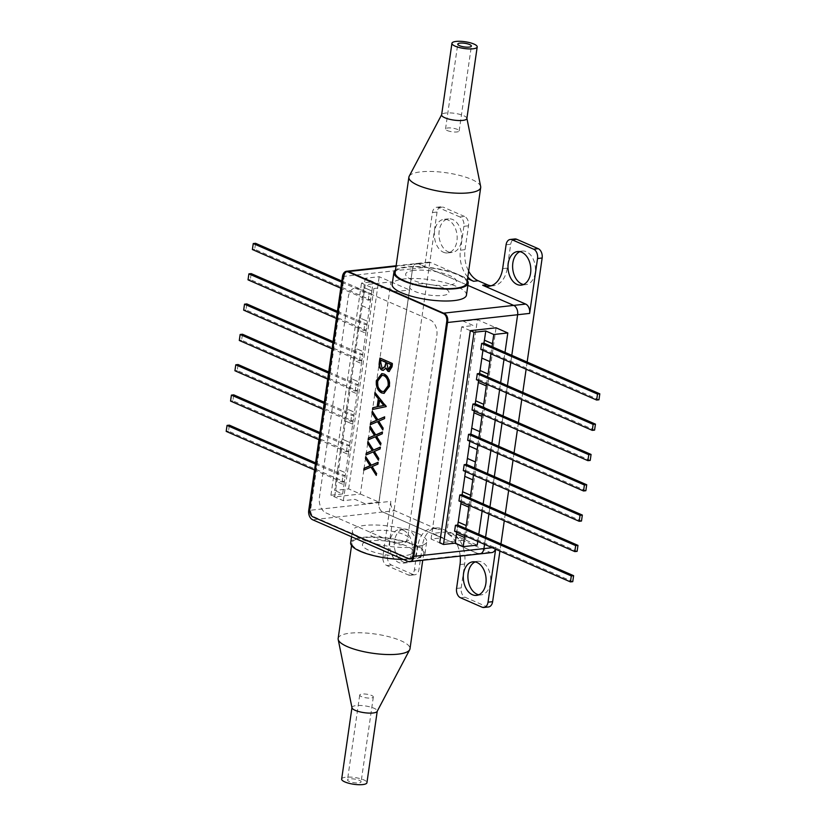 <?xml version="1.0" encoding="UTF-8"?>
<svg xmlns="http://www.w3.org/2000/svg" width="826" height="826" viewBox="0 0 826 826"><rect width="100%" height="100%" fill="white"/><g stroke="black" fill="none" stroke-linecap="round" stroke-linejoin="round"><path stroke-width="0.62" stroke-dasharray="4.13 3.1" d="M523.539 284.526A16.892 11.327 -96.3 0 0 525.883 284.629A16.892 11.327 -96.3 0 0 535.434 269.689A16.892 11.327 -96.3 0 0 526.348 251.724A16.892 11.327 -96.3 0 0 522.166 251.052A16.892 11.327 -96.3 0 0 519.895 251.662M478.822 594.782A16.892 11.327 -96.3 0 0 481.176 594.885A16.892 11.327 -96.3 0 0 490.716 579.945A16.892 11.327 -96.3 0 0 481.63 561.979A16.892 11.327 -96.3 0 0 477.459 561.308A16.892 11.327 -96.3 0 0 475.187 561.917M403.377 530.292A16.892 11.327 83.7 0 1 412.463 548.247A16.892 11.327 83.7 0 1 402.912 563.187A16.892 11.327 83.7 0 1 398.731 562.506A16.892 11.327 83.7 0 1 389.645 544.551A16.892 11.327 83.7 0 1 399.195 529.611A16.892 11.327 83.7 0 1 403.377 530.292M403.346 562A16.892 11.327 -96.3 0 0 407.517 562.682A16.892 11.327 -96.3 0 0 417.068 547.741A16.892 11.327 -96.3 0 0 407.982 529.786A16.892 11.327 -96.3 0 0 403.8 529.105A16.892 11.327 -96.3 0 0 394.26 544.045A16.892 11.327 -96.3 0 0 403.346 562M443.438 252.25A16.892 11.327 -96.3 0 0 447.62 252.932A16.892 11.327 -96.3 0 0 457.17 237.991A16.892 11.327 -96.3 0 0 448.084 220.036A16.892 11.327 -96.3 0 0 443.903 219.355A16.892 11.327 -96.3 0 0 434.352 234.295A16.892 11.327 -96.3 0 0 443.438 252.25M448.053 251.744A16.892 11.327 -96.3 0 0 452.235 252.426A16.892 11.327 -96.3 0 0 461.775 237.485A16.892 11.327 -96.3 0 0 452.689 219.52A16.892 11.327 -96.3 0 0 448.518 218.849A16.892 11.327 -96.3 0 0 438.967 233.779A16.892 11.327 -96.3 0 0 448.053 251.744M468.507 225.808L463.892 226.314A7.506 5.039 -96.3 0 0 459.958 216.98L464.573 216.474A7.506 5.039 83.7 0 1 468.507 225.808L465.059 249.669A25.017 16.778 -96.3 0 0 468.652 271.135M459.958 216.98L438.441 207.574A7.506 5.039 -96.3 0 0 436.582 207.274A7.506 5.039 -96.3 0 0 432.442 212.561L424.533 267.459A7.506 5.039 83.7 0 1 428.673 262.162A7.506 5.039 83.7 0 1 430.532 262.472L467.568 278.661M432.442 212.561L437.057 212.055A7.506 5.039 83.7 0 1 441.198 206.758A7.506 5.039 83.7 0 1 443.056 207.068L438.441 207.574M488.486 606.965A7.506 5.039 83.7 0 1 486.628 606.666L465.121 597.26A7.506 5.039 83.7 0 1 461.187 587.926L464.625 564.055A25.017 16.778 -96.3 0 0 451.512 532.956L442.406 528.981A25.017 16.778 -96.3 0 0 436.211 527.969A25.017 16.778 -96.3 0 0 422.416 545.604L418.978 569.475A7.506 5.039 83.7 0 1 414.838 574.762A7.506 5.039 83.7 0 1 412.979 574.462L408.374 574.968L386.857 565.562A7.506 5.039 83.7 0 1 382.923 556.228L390.832 501.341L378.835 502.673A7.506 5.039 -96.3 0 0 382.768 511.996A7.506 5.039 83.7 0 1 378.835 502.673L308.728 510.437M412.979 574.462L391.462 565.056A7.506 5.039 83.7 0 1 387.528 555.722L382.923 556.228M422.416 545.604L417.801 546.12A25.017 16.778 83.7 0 1 431.606 528.485A25.017 16.778 83.7 0 1 437.79 529.487L394.766 510.675A7.506 5.039 83.7 0 1 390.832 501.341M491.14 285.775A25.017 16.778 -96.3 0 0 493.473 285.755A25.017 16.778 -96.3 0 0 507.267 268.12L510.705 244.259A7.506 5.039 83.7 0 1 514.846 238.962M495.652 549.207L495.93 547.297A7.506 5.039 83.7 0 1 495.466 549.125M491.79 552.584A7.506 5.039 83.7 0 1 489.932 552.284L446.897 533.472A25.017 16.778 83.7 0 1 460.196 556.084M511.79 355.335L510.757 362.49L511.79 355.335M507.422 385.649L506.39 392.804L507.422 385.649M503.055 415.953L502.022 423.108L503.055 415.953M498.687 446.267L497.655 453.422L498.687 446.267M494.32 476.581L493.287 483.737L494.32 476.581M489.952 506.885L488.92 514.04L489.952 506.885M485.585 537.199L484.552 544.355L485.585 537.199M527.153 362.056L526.131 369.212M522.786 392.371L521.764 399.526M518.418 422.675L517.396 429.83M514.051 452.989L513.029 460.144M509.683 483.293L508.651 490.448M505.316 513.607L504.283 520.762M500.948 543.921L499.916 551.076M479.792 553.916A7.506 5.039 83.7 0 1 477.934 553.606L382.768 511.996L394.766 510.675M417.801 546.12L414.363 569.981L418.978 569.475M408.374 574.968A7.506 5.039 -96.3 0 0 410.223 575.268A7.506 5.039 -96.3 0 0 414.363 569.981M342.439 276.545L412.546 268.78L378.835 502.673L412.546 268.78A7.506 5.039 83.7 0 1 416.686 263.494A7.506 5.039 -96.3 0 0 412.546 268.78L424.533 267.459M437.057 212.055L387.528 555.722M430.532 262.472L418.534 263.793A7.506 5.039 -96.3 0 0 416.686 263.494A7.506 5.039 83.7 0 1 418.534 263.793L467.867 285.362L418.534 263.793L396.036 266.282M467.805 277.04A25.017 16.778 83.7 0 1 460.454 250.175L465.059 249.669M463.892 226.314L460.454 250.175M464.573 216.474L443.056 207.068M416.18 283.989A19.865 5.307 8.2 0 0 414.673 291.361A19.865 5.307 8.2 0 0 442.447 295.481A19.865 5.307 8.2 0 0 443.954 288.119A19.865 5.307 8.2 0 0 416.18 283.989M363.832 470.139L360.384 494.031L334.654 496.88L365.226 284.712L390.956 281.862L375.014 392.526M374.767 394.219L372.32 411.234M372.061 413.031L370.637 422.86M370.378 424.698L370.131 426.381M369.862 428.229L368.458 438.007M368.19 439.845L367.952 441.528M367.694 443.314L364.09 468.29M402.685 542.011A19.865 5.307 -171.8 0 1 374.901 537.881A19.865 5.307 -171.8 0 1 376.408 530.519A19.865 5.307 -171.8 0 1 404.193 534.639A19.865 5.307 -171.8 0 1 402.685 542.011M489.932 552.284L477.934 553.606L382.768 511.996L312.662 519.76M446.866 531.841L432.845 533.389L442.767 537.736L431.058 539.027L439.742 542.827L465.482 539.977L496.054 327.808L477.438 319.672L446.866 531.841L477.232 545.119M325.971 512.894L397.967 544.375A12.514 8.394 83.7 0 0 407.961 536.064L436.851 335.583A12.514 8.394 83.7 0 0 430.294 320.034L358.298 288.553A12.514 8.394 83.7 0 0 348.304 296.875L319.414 497.345A12.514 8.394 83.7 0 0 325.971 512.894M447.527 322.501A7.506 5.039 -96.3 0 0 443.593 313.168M454.589 531.252L456.892 530.994L457.749 525.026L456.716 532.181M464.749 535.692L465.781 528.537M458.957 500.938L461.259 500.68L462.116 494.722L461.084 501.878M469.116 505.378L470.149 498.223M464.77 476.344L472.844 479.844M463.324 470.634L465.627 470.376L466.483 464.408L465.451 471.563M473.484 475.074L474.516 467.919M469.137 446.03L477.211 449.54M467.692 440.32L469.994 440.062L470.851 434.094L469.818 441.249M477.851 444.76L478.884 437.604M473.928 412.742L482.002 416.242M472.059 410.006L474.361 409.758L475.218 403.79L474.196 410.945M482.219 414.456L483.251 407.301M478.295 382.428L486.369 385.938M476.426 379.702L478.729 379.444L479.586 373.476L478.564 380.631M486.586 384.142L487.619 376.986M481.847 358.102L489.88 361.592M456.51 533.999L464.532 537.478M477.769 541.391L478.801 534.236M482.136 511.077L483.169 503.922M486.504 480.763L487.536 473.608M490.871 450.459L491.904 443.304M495.239 420.145L496.271 412.99M499.606 389.841L500.639 382.686M503.974 359.527L505.006 352.372M470.314 330.658L461.631 326.859L473.35 325.568L463.417 321.221L477.438 319.672M431.058 539.027L461.631 326.859M490.954 353.838L491.986 346.683M480.794 349.388L483.096 349.14L483.953 343.172L482.931 350.327M460.877 503.684L468.9 507.174M456.892 530.994L572.748 581.649M461.259 500.68L577.116 551.345M465.627 470.376L581.483 521.03M469.994 440.062L585.851 490.716M474.361 409.758L590.218 460.412M478.729 379.444L594.586 430.098M483.096 349.14L598.953 399.794M361.282 305.362L369.315 308.872L367.518 321.283L359.496 317.773L361.241 305.362L369.263 308.872L371.845 290.979L363.822 287.469L361.241 305.362M365.753 333.219L367.477 321.283L359.455 317.773L357.73 329.708L365.804 333.219L357.772 329.708L355.128 348.076L363.151 351.587L365.804 333.219M361.385 363.533L363.11 351.597L355.077 348.087L353.363 360.022L361.437 363.523L353.404 360.012L350.761 378.391L358.783 381.901L361.437 363.523M357.018 393.837L358.742 381.901L350.709 378.401L348.995 390.326L357.069 393.837L349.037 390.326L346.393 408.705L354.416 412.215L357.069 393.837M352.65 424.151L354.375 412.215L346.342 408.705L344.628 420.64L352.702 424.141L350.048 442.519L342.026 439.009L344.669 420.63L352.702 424.141M348.283 454.455L350.007 442.529L341.974 439.019L340.26 450.944L348.335 454.455L340.302 450.944L337.658 469.323L345.681 472.833L348.335 454.455M343.915 484.769L345.64 472.833L337.607 469.323L335.893 481.259L343.967 484.759L335.934 481.248L334.613 490.438L348.634 488.889L379.01 502.167L409.582 289.998L395.561 291.557L385.628 287.211L373.91 288.511L361.499 283.081L373.218 281.78L365.185 278.269L379.206 276.72L409.582 289.998M379.01 502.167L364.989 503.715L355.056 499.379L343.337 500.68L330.927 495.249L342.645 493.948L334.613 490.438M342.645 493.948L343.967 484.759M348.634 488.889L379.206 276.72M330.927 495.249L361.499 283.081M343.337 500.68L373.91 288.511M371.845 290.979L363.863 287.458L365.185 278.269M371.886 290.969L373.218 281.78M315.584 462.87L345.206 475.817L344.349 481.785L228.492 431.131L229.36 425.163M315.418 464.057L342.904 476.075L345.206 475.817M344.349 481.785L342.047 482.043L314.551 470.025M342.047 482.043L342.904 476.075M228.492 431.131L226.19 431.378M319.951 432.556L349.574 445.513L348.717 451.471L232.86 400.816L233.727 394.849M319.786 433.743L347.271 445.761L349.574 445.513M348.717 451.471L346.414 451.729L318.919 439.711M346.414 451.729L347.271 445.761M232.86 400.816L230.557 401.075M324.319 402.241L353.941 415.199L353.084 421.167L237.227 370.513L238.094 364.545M324.153 403.439L351.639 415.457L353.941 415.199M353.084 421.167L350.782 421.425L323.286 409.407M350.782 421.425L351.639 415.457M237.227 370.513L234.925 370.76M328.686 371.937L358.308 384.885L357.451 390.853L241.595 340.198L242.462 334.231M328.521 373.125L356.006 385.143L358.308 384.885M357.451 390.853L355.149 391.111L327.654 379.093M355.149 391.111L356.006 385.143M241.595 340.198L239.292 340.457M333.054 341.623L362.676 354.581L361.819 360.549L245.962 309.895L246.829 303.927M332.888 342.821L360.373 354.839L362.676 354.581M361.819 360.549L359.516 360.797L332.021 348.779M359.516 360.797L360.373 354.839M245.962 309.895L243.66 310.142M337.421 311.319L367.043 324.267L366.186 330.235L250.33 279.58L251.197 273.613M337.256 312.507L364.741 324.525L367.043 324.267M366.186 330.235L363.884 330.493L336.389 318.475M363.884 330.493L364.741 324.525M250.33 279.58L248.027 279.838M341.788 281.005L371.411 293.963L370.554 299.931L254.697 249.266L255.564 243.309M341.623 282.193L369.108 294.211L371.411 293.963M370.554 299.931L368.251 300.179L340.756 288.16M368.251 300.179L369.108 294.211M254.697 249.266L252.395 249.524M378.091 462.426L377.843 464.129M378.308 464.078L372.092 466.587M372.557 466.535L376.491 473.494M376.955 473.443L376.233 475.353M376.687 475.301L376.315 474.723M371.421 467.031L363.781 470.149M366.104 457.191L371.679 465.172M382.459 432.132L382.211 433.836M382.675 433.784L376.46 436.304M376.924 436.252L380.858 443.211M381.323 443.159L380.59 445.059M381.054 445.007L380.683 444.429M375.778 436.737L368.148 439.866M370.471 426.908L370.1 426.319M370.564 426.268L375.975 434.765M375.365 392.949L386.63 406.34L372.526 409.459M379.919 400.063L379 406.464M387.332 362.738L386.713 363.874M387.167 363.822L388.158 369.697M381.436 360.167L380.652 362.5M381.106 362.449L382.17 368.541M382.634 368.489L383.171 368.633M380.363 358.236L392.815 363.43L392.309 366.92L389.345 371.473M386.072 368.045L383.45 370.327M410.677 558.686A6.257 4.192 83.7 0 1 409.138 558.428L313.994 516.839A6.257 4.192 83.7 0 1 310.721 509.053L309.781 509.157M343.348 276.194L344.287 276.09L310.721 509.053M344.287 276.09A6.257 4.192 83.7 0 1 347.736 271.682M381.973 373.61L384.173 374.054M384.627 374.002C388.55 376.222 390.295 380.28 389.872 386.176L389.407 386.227M389.872 386.176L384.255 393.3M384.637 416.996L384.854 418.637L378.638 421.157M379.103 421.105L383.047 428.064M383.501 428.013L382.779 429.912M383.233 429.861L382.872 429.283M377.967 421.59L370.327 424.719M372.65 411.761L378.236 419.742M380.755 447.072L380.032 448.983M380.487 448.931L374.271 451.45M374.736 451.399L378.68 458.347M379.144 458.306L378.411 460.206M378.876 460.154L378.504 459.576M373.6 451.884L365.97 455.012M368.282 442.055L373.868 450.025M382.252 375.303L377.627 381.158M378.081 381.106C377.637 385.969 379.01 389.345 382.211 391.235L381.757 391.287M382.211 391.235L383.935 391.596M467.31 280.437A37.531 10.026 8.2 0 0 406.206 266.953A37.531 10.026 8.2 0 0 395.489 270.092M466.463 295.089A37.531 10.026 8.2 0 0 445.121 282.678A37.531 10.026 8.2 0 0 404.492 278.878A37.531 10.026 8.2 0 0 392.164 284.381M414.074 270.391A25.647 6.856 8.2 0 0 412.122 279.9A25.647 6.856 8.2 0 0 448.002 285.218A25.647 6.856 8.2 0 0 449.943 275.708A25.647 6.856 8.2 0 0 414.074 270.391M350.678 542.847A37.531 10.026 -171.8 0 1 354.292 539.347A37.531 10.026 -171.8 0 1 396.748 539.554A37.531 10.026 -171.8 0 1 424.977 553.554A37.531 10.026 -171.8 0 1 421.363 557.044A37.531 10.026 -171.8 0 1 403.48 559.47M423.077 545.119A37.531 10.026 -171.8 0 1 380.621 544.902A37.531 10.026 -171.8 0 1 352.392 530.912A37.531 10.026 -171.8 0 1 356.016 527.411A37.531 10.026 -171.8 0 1 398.473 527.628A37.531 10.026 -171.8 0 1 426.691 541.619A37.531 10.026 -171.8 0 1 423.077 545.119M410.739 554.246A25.647 6.856 -171.8 0 1 376.852 552.976A25.647 6.856 -171.8 0 1 364.916 542.145A25.647 6.856 -171.8 0 1 398.793 543.415A25.647 6.856 -171.8 0 1 410.739 554.246M466.876 118.531A12.762 3.407 8.2 0 0 466.866 118.201A12.762 3.407 8.2 0 0 463.654 115.671A12.762 3.407 8.2 0 0 450.521 112.925A12.762 3.407 8.2 0 0 441.724 114.577A12.762 3.407 8.2 0 0 441.621 114.886M480.67 186.583A36.282 9.695 8.2 0 0 471.543 179.376A36.282 9.695 8.2 0 0 434.208 171.571A36.282 9.695 8.2 0 0 409.169 176.279M466.948 282.977A36.282 9.695 8.2 0 0 457.79 274.841A36.282 9.695 8.2 0 0 418.834 266.963A36.282 9.695 8.2 0 0 395.127 272.632M447.258 130.539A6.876 1.838 8.2 0 0 454.651 132.026A6.876 1.838 8.2 0 0 459.142 130.952A6.876 1.838 8.2 0 0 457.408 129.414A6.876 1.838 8.2 0 0 450.025 127.916A6.876 1.838 8.2 0 0 445.524 128.99A6.876 1.838 8.2 0 0 447.258 130.539M351.99 707.799A12.762 3.407 -171.8 0 1 351.979 707.469A12.762 3.407 -171.8 0 1 360.322 705.476A12.762 3.407 -171.8 0 1 374.023 708.254A12.762 3.407 -171.8 0 1 377.245 711.114A12.762 3.407 -171.8 0 1 377.141 711.423M338.154 638.488A36.282 9.695 -171.8 0 1 361.871 632.819A36.282 9.695 -171.8 0 1 400.816 640.697A36.282 9.695 -171.8 0 1 409.985 648.833M361.076 551.159A36.282 9.695 -171.8 0 1 351.917 543.023A36.282 9.695 -171.8 0 1 375.623 537.354A36.282 9.695 -171.8 0 1 414.58 545.232A36.282 9.695 -171.8 0 1 423.738 553.368A36.282 9.695 -171.8 0 1 400.021 559.037A36.282 9.695 -171.8 0 1 361.076 551.159M341.665 779.073A12.762 3.407 -171.8 0 1 350.007 777.08A12.762 3.407 -171.8 0 1 363.708 779.847A12.762 3.407 -171.8 0 1 366.93 782.707M359.372 780.322A6.876 1.838 -171.8 0 1 361.107 781.871A6.876 1.838 -171.8 0 1 356.605 782.945A6.876 1.838 -171.8 0 1 349.222 781.448A6.876 1.838 -171.8 0 1 347.488 779.909A6.876 1.838 -171.8 0 1 351.979 778.835A6.876 1.838 -171.8 0 1 359.372 780.322M371.597 695.461A6.876 1.838 -171.8 0 1 373.331 697.01A6.876 1.838 -171.8 0 1 368.84 698.084A6.876 1.838 -171.8 0 1 361.447 696.586A6.876 1.838 -171.8 0 1 359.713 695.048A6.876 1.838 -171.8 0 1 364.214 693.974A6.876 1.838 -171.8 0 1 371.597 695.461M386.857 565.562L391.462 565.056M507.267 268.12L502.652 268.636M506.09 244.764L510.705 244.259M492.224 547.7L495.93 547.297M486.628 606.666L482.023 607.172M460.505 597.766L465.121 597.26M461.187 587.926L456.571 588.432M460.01 564.571L464.625 564.055M451.512 532.956L446.897 533.472M437.79 529.487L442.406 528.981M477.934 553.606L407.827 561.37M409.138 558.428L408.199 558.541M313.054 516.942L313.994 516.839M525.883 284.629L521.268 285.135M481.176 594.885L476.561 595.391M407.517 562.682L402.912 563.187M452.235 252.426L447.62 252.932M448.518 218.849L443.903 219.355M436.582 207.274L441.198 206.758M403.8 529.105L399.195 529.611M477.459 561.308L472.844 561.814M488.858 286.271L493.473 285.755M522.166 251.052L517.551 251.558M431.606 528.485L436.211 527.969M414.838 574.762L410.223 575.268M428.673 262.162L396.108 265.776M351.556 536.766L352.392 530.912M424.977 553.554L426.691 541.619M459.142 130.952L471.378 46.091M445.524 128.99L457.759 44.129M351.917 543.023L351.546 545.563M373.331 697.01L361.107 781.871M359.713 695.048L347.488 779.909M423.738 553.368L422.747 560.224"/><path stroke-width="1.24" d="M517.086 284.454A16.892 11.327 -96.3 0 0 521.268 285.135A16.892 11.327 -96.3 0 0 530.819 270.195A16.892 11.327 -96.3 0 0 521.733 252.24A16.892 11.327 -96.3 0 0 517.551 251.558A16.892 11.327 -96.3 0 0 508 266.499A16.892 11.327 -96.3 0 0 517.086 284.454M519.895 251.662A16.892 11.327 -96.3 0 0 512.647 267.717A16.892 11.327 -96.3 0 0 521.702 283.948A16.892 11.327 -96.3 0 0 523.539 284.526M477.025 562.496A16.892 11.327 83.7 0 1 486.111 580.451A16.892 11.327 83.7 0 1 476.561 595.391A16.892 11.327 83.7 0 1 472.379 594.71A16.892 11.327 83.7 0 1 463.293 576.755A16.892 11.327 83.7 0 1 472.844 561.814A16.892 11.327 83.7 0 1 477.025 562.496M475.187 561.917A16.892 11.327 -96.3 0 0 467.939 577.973A16.892 11.327 -96.3 0 0 476.994 594.204A16.892 11.327 -96.3 0 0 478.822 594.782M525.697 304.082A7.506 5.039 83.7 0 1 529.631 313.405L537.54 258.517A7.506 5.039 -96.3 0 0 533.606 249.184L512.089 239.777A7.506 5.039 -96.3 0 0 510.231 239.478A7.506 5.039 -96.3 0 0 506.09 244.764L502.652 268.636A25.017 16.778 83.7 0 1 488.858 286.271A25.017 16.778 83.7 0 1 482.663 285.259L525.697 304.082L513.7 305.403L467.867 285.362L513.7 305.403A7.506 5.039 83.7 0 1 517.634 314.737A7.506 5.039 -96.3 0 0 513.7 305.403L443.593 313.168L348.427 271.558A7.506 5.039 -96.3 0 0 346.569 271.258A7.506 5.039 -96.3 0 0 342.439 276.545L308.728 510.437A7.506 5.039 -96.3 0 0 312.662 519.76L407.827 561.37A7.506 5.039 -96.3 0 0 409.686 561.68A7.506 5.039 -96.3 0 0 413.826 556.383L483.933 548.619A7.506 5.039 83.7 0 1 479.792 553.916A7.506 5.039 -96.3 0 0 483.933 548.619L492.224 547.7M468.652 271.135A25.017 16.778 -96.3 0 0 478.171 280.768L487.278 284.753A25.017 16.778 -96.3 0 0 491.14 285.775M533.606 249.184L538.222 248.678L516.704 239.272L512.089 239.777M538.222 248.678A7.506 5.039 83.7 0 1 542.155 258.001L527.153 362.056M495.466 549.125A7.506 5.039 83.7 0 1 491.79 552.584L479.792 553.916A7.506 5.039 -96.3 0 1 477.934 553.606M529.631 313.405L517.634 314.737L511.79 355.335L517.634 314.737L447.527 322.501L413.826 556.383M510.757 362.49L507.422 385.649L510.757 362.49M506.39 392.804L503.055 415.953L506.39 392.804M502.022 423.108L498.687 446.267L502.022 423.108M497.655 453.422L494.32 476.581L497.655 453.422M493.287 483.737L489.952 506.885L493.287 483.737M488.92 514.04L485.585 537.199L488.92 514.04M484.552 544.355L483.933 548.619L484.552 544.355M460.196 556.084A25.017 16.778 83.7 0 1 460.01 564.571L456.571 588.432A7.506 5.039 -96.3 0 0 460.505 597.766L482.023 607.172A7.506 5.039 83.7 0 0 483.881 607.471A7.506 5.039 83.7 0 0 488.021 602.185L495.652 549.207M526.131 369.212L522.786 392.371M521.764 399.526L518.418 422.675M517.396 429.83L514.051 452.989M513.029 460.144L509.683 483.293M508.651 490.448L505.316 513.607M504.283 520.762L500.948 543.921M499.916 551.076L492.626 601.679A7.506 5.039 83.7 0 1 488.486 606.965L483.881 607.471M467.568 278.661L473.566 281.284A25.017 16.778 83.7 0 1 467.805 277.04M510.231 239.478L514.846 238.962A7.506 5.039 83.7 0 1 516.704 239.272M375.014 392.526L374.767 394.219L374.973 392.474L386.134 406.619L372.526 409.459L372.784 407.714L377.141 406.805L378.308 398.69L374.725 394.229L375.365 392.949M372.32 411.234L372.061 413.031M370.812 424.512L370.595 422.86L370.378 424.698M370.131 426.381L369.862 428.229M368.458 438.007L368.19 439.845M367.952 441.528L367.694 443.314L367.921 441.466L373.404 450.077L380.301 447.124L380.032 448.983L374.271 451.45L378.68 458.347L378.411 460.206L373.135 451.936L365.97 455.012L366.228 453.154L372.268 450.562L367.653 443.325L368.282 442.055M364.09 468.29L363.832 470.139M470.314 330.658L439.742 542.827L443.469 544.458L474.041 332.289L470.314 330.658L496.054 327.808L507.804 332.95L493.783 334.499L485.76 330.989L474.041 332.289M465.781 528.537L466.205 525.553L458.182 522.042L457.749 525.026L573.605 575.681L571.303 575.939L455.446 525.284L457.749 525.026M456.716 532.181L456.458 533.978L464.491 537.489L464.749 535.692M470.149 498.223L470.572 495.249L462.55 491.738L462.116 494.722L577.973 545.377L575.67 545.625L459.814 494.97L462.116 494.722M461.084 501.878L460.825 503.664L468.858 507.174L469.116 505.378M470.572 495.249L462.591 491.728L464.811 476.365M470.624 495.239L473.484 475.074M474.516 467.919L475.373 461.951L467.351 458.44L466.483 464.408L582.34 515.063L580.038 515.321L464.181 464.666L466.483 464.408M465.451 471.563L464.77 476.344L472.792 479.854M475.373 461.951L467.392 458.44L469.178 446.05M475.425 461.951L477.851 444.76M478.884 437.604L479.741 431.637L471.718 428.136L470.851 434.094L586.708 484.759L584.405 485.007L468.548 434.352L470.851 434.094M469.818 441.249L469.137 446.03L477.16 449.54M479.741 431.637L471.76 428.126L473.979 412.752M479.792 431.637L482.219 414.456M483.251 407.301L483.675 404.317L475.652 400.806L475.218 403.79L591.075 454.445L588.773 454.703L472.916 404.048L475.218 403.79M474.196 410.945L473.928 412.742L481.961 416.252M483.675 404.317L475.693 400.796L478.347 382.448M483.726 404.306L486.586 384.142M487.619 376.986L488.042 374.002L480.02 370.492L479.586 373.476L595.443 424.141L593.14 424.388L477.283 373.734L479.586 373.476M478.564 380.631L478.295 382.428L486.328 385.938M488.042 374.002L480.061 370.492L481.847 358.102M488.094 374.002L490.954 353.838M491.986 346.683L492.461 343.688L484.439 340.178L485.76 330.989M492.461 343.688L493.783 334.499M477.769 541.391L477.232 545.119L463.21 546.667L455.188 543.157L456.51 533.999M463.21 546.667L464.491 537.489M478.801 534.236L482.136 511.077M483.169 503.922L486.504 480.763M487.536 473.608L490.871 450.459M491.904 443.304L495.239 420.145M496.271 412.99L499.606 389.841M500.639 382.686L503.974 359.527M505.006 352.372L507.804 332.95M455.188 543.157L443.469 544.458M468.858 507.174L466.256 525.553L458.224 522.042L460.877 503.684M492.41 343.699L484.387 340.188L483.953 343.172L599.81 393.826L597.508 394.085L481.651 343.42L483.953 343.172M482.931 350.327L481.806 358.081L489.839 361.592M455.446 525.284L454.589 531.252L570.436 581.907L571.303 575.939M570.436 581.907L572.748 581.649L573.605 575.681M459.814 494.97L458.957 500.938L574.803 551.592L575.67 545.625M574.803 551.592L577.116 551.345L577.973 545.377M464.181 464.666L463.324 470.634L579.171 521.289L580.038 515.321M579.171 521.289L581.483 521.03L582.34 515.063M468.548 434.352L467.692 440.32L583.538 490.974L584.405 485.007M583.538 490.974L585.851 490.716L586.708 484.759M472.916 404.048L472.059 410.006L587.905 460.671L588.773 454.703M587.905 460.671L590.218 460.412L591.075 454.445M477.283 373.734L476.426 379.702L592.273 430.356L593.14 424.388M592.273 430.356L594.586 430.098L595.443 424.141M481.651 343.42L480.794 349.388L596.64 400.052L597.508 394.085M596.64 400.052L598.953 399.794L599.81 393.826M314.551 470.025L226.19 431.378L227.047 425.421L229.36 425.163L315.584 462.87M227.047 425.421L315.418 464.057M318.919 439.711L230.557 401.075L231.414 395.107L233.727 394.849L319.951 432.556M231.414 395.107L319.786 433.743M323.286 409.407L234.925 370.76L235.782 364.793L238.094 364.545L324.319 402.241M235.782 364.793L324.153 403.439M327.654 379.093L239.292 340.457L240.149 334.489L242.462 334.231L328.686 371.937M240.149 334.489L328.521 373.125M332.021 348.779L243.66 310.142L244.517 304.175L246.829 303.927L333.054 341.623M244.517 304.175L332.888 342.821M336.389 318.475L248.027 279.838L248.884 273.871L251.197 273.613L337.421 311.319M248.884 273.871L337.256 312.507M340.756 288.16L252.395 249.524L253.252 243.556L255.564 243.309L341.788 281.005M253.252 243.556L341.623 282.193M377.843 464.129L372.092 466.587L376.491 473.494L376.233 475.353L370.957 467.082L363.781 470.149L364.049 468.301L370.079 465.709L365.464 458.471L365.732 456.613L371.225 465.224L378.112 462.271L377.843 464.129M376.315 474.723L370.957 467.082M371.225 465.224L378.091 462.426M364.266 469.942L364.514 468.249L370.544 465.657L365.928 458.42L366.104 457.191M382.211 433.836L376.46 436.304L380.858 443.211L380.59 445.059L375.324 436.789L368.148 439.866L368.417 438.007L374.446 435.426L369.831 428.178L370.1 426.319L375.582 434.941L382.479 431.977L382.211 433.836M380.683 444.429L375.324 436.789M368.633 439.659L368.417 438.007M368.871 437.956L374.446 435.426M376.047 434.889L382.459 432.132M374.911 435.374L370.296 428.126L370.471 426.908M373.001 409.355L372.784 407.714M373.238 407.662L377.141 406.805M377.606 406.753L378.308 398.69M378.773 398.638L375.18 394.178M383.729 405.432L379.454 400.114L378.535 406.516L384.193 405.38L379.454 400.114M384.193 405.38L378.535 406.516M390.843 364.534L386.867 362.79L388.158 369.697L391.307 364.483L386.867 362.79M385.597 362.232L380.982 360.219L380.652 362.5L382.17 368.541L384.813 366.579L386.052 362.18L380.982 360.219M382.634 368.489L385.267 366.537L386.052 362.18M388.623 369.645L390.987 366.661L391.307 364.483M383.45 370.327L382.397 370.1C380.166 368.685 379.268 366.269 379.702 362.841L380.363 358.236M389.345 371.473L388.416 371.266L386.072 368.045L383.233 370.368L381.942 370.151C379.702 368.737 378.804 366.321 379.237 362.893L379.939 358.05L392.35 363.481L391.844 366.971L389.118 371.514L387.952 371.318L385.608 368.086M447.702 321.304L446.763 321.407A6.257 4.192 -96.3 0 0 443.49 313.632L444.429 313.529A6.257 4.192 83.7 0 1 447.702 321.304L414.136 554.277A6.257 4.192 83.7 0 1 410.677 558.686L409.748 558.789A6.257 4.192 -96.3 0 0 413.196 554.38L414.136 554.277M446.763 321.407L413.196 554.38M346.796 271.785L347.736 271.682A6.257 4.192 83.7 0 1 349.284 271.93L348.345 272.033A6.257 4.192 -96.3 0 0 346.796 271.785A6.257 4.192 -96.3 0 0 343.348 276.194L309.781 509.157A6.257 4.192 -96.3 0 0 313.054 516.942L408.199 558.541A6.257 4.192 -96.3 0 0 409.748 558.789M444.429 313.529L349.284 271.93M348.345 272.033L443.49 313.632M376.336 380.662L381.746 373.631L384.173 374.054C388.086 376.274 389.831 380.332 389.407 386.227L384.018 393.341L381.519 392.897C377.606 390.646 375.882 386.568 376.336 380.662L381.973 373.61M384.255 393.3L381.519 392.897M381.984 392.846C378.06 390.595 376.336 386.516 376.801 380.61M378.638 421.157L383.047 428.064L382.779 429.912L377.503 421.642L370.327 424.719L370.595 422.86L376.635 420.279L372.01 413.031L372.278 411.172L377.771 419.794L384.658 416.831L384.389 418.689L378.638 421.157M382.872 429.283L377.503 421.642M371.06 422.809L376.635 420.279M377.09 420.227L372.01 413.031M377.771 419.794L384.637 416.996M372.474 412.979L372.65 411.761M378.504 459.576L373.135 451.936M366.445 454.796L366.228 453.154M366.692 453.102L372.268 450.562M372.733 450.521L368.107 443.273M373.404 450.077L380.27 447.279M383.945 375.665L382.025 375.324L377.627 381.158C377.172 386.021 378.556 389.397 381.757 391.287L383.698 391.627L388.127 385.742C388.519 380.9 387.126 377.544 383.945 375.665L382.252 375.303M383.935 391.596L388.592 385.69C388.974 380.848 387.58 377.492 384.4 375.613M395.489 270.092A37.531 10.026 8.2 0 0 393.888 272.446A37.531 10.026 8.2 0 0 415.23 284.856A37.531 10.026 8.2 0 0 455.859 288.656A37.531 10.026 8.2 0 0 468.187 283.153A37.531 10.026 8.2 0 0 467.31 280.437M393.888 272.446L392.164 284.381A37.531 10.026 8.2 0 0 413.516 296.792A37.531 10.026 8.2 0 0 454.145 300.592A37.531 10.026 8.2 0 0 466.463 295.089L468.187 283.153M403.48 559.47A37.531 10.026 -171.8 0 1 350.678 542.847L351.556 536.766M451.936 43.293L441.621 114.886A12.762 3.407 8.2 0 0 444.842 117.746A12.762 3.407 8.2 0 0 458.544 120.524A12.762 3.407 8.2 0 0 466.876 118.531L477.201 46.927A12.762 3.407 8.2 0 0 473.979 44.067A12.762 3.407 8.2 0 0 460.278 41.3A12.762 3.407 8.2 0 0 451.936 43.293A12.762 3.407 8.2 0 0 455.157 46.153A12.762 3.407 8.2 0 0 468.858 48.92A12.762 3.407 8.2 0 0 477.201 46.927M441.642 114.731L409.169 176.279A36.282 9.695 8.2 0 0 408.88 177.167A36.282 9.695 8.2 0 0 418.039 185.303A36.282 9.695 8.2 0 0 456.995 193.181A36.282 9.695 8.2 0 0 480.701 187.512A36.282 9.695 8.2 0 0 480.67 186.583L466.907 118.366M408.88 177.167L395.127 272.632A36.282 9.695 8.2 0 0 404.286 280.768A36.282 9.695 8.2 0 0 443.232 288.646A36.282 9.695 8.2 0 0 466.948 282.977L480.701 187.512M459.493 45.678A6.876 1.838 8.2 0 0 466.876 47.165A6.876 1.838 8.2 0 0 471.378 46.091A6.876 1.838 8.2 0 0 469.643 44.552A6.876 1.838 8.2 0 0 462.25 43.055A6.876 1.838 8.2 0 0 457.759 44.129A6.876 1.838 8.2 0 0 459.493 45.678M422.747 560.224L409.985 648.833A36.282 9.695 -171.8 0 1 409.686 649.721L377.141 711.423A12.762 3.407 -171.8 0 1 368.334 713.075A12.762 3.407 -171.8 0 1 355.201 710.329A12.762 3.407 -171.8 0 1 351.99 707.799L338.185 639.417A36.282 9.695 -171.8 0 1 338.154 638.488L351.546 545.563M409.686 649.721A36.282 9.695 -171.8 0 1 384.648 654.429A36.282 9.695 -171.8 0 1 347.323 646.624A36.282 9.695 -171.8 0 1 338.185 639.417M377.224 711.269L366.93 782.707A12.762 3.407 -171.8 0 1 358.587 784.7A12.762 3.407 -171.8 0 1 344.886 781.933A12.762 3.407 -171.8 0 1 341.665 779.073L351.959 707.634M482.663 285.259L487.278 284.753M542.155 258.001L537.54 258.517M488.021 602.185L492.626 601.679M478.171 280.768L473.566 281.284M396.036 266.282L348.427 271.558M346.569 271.258L396.108 265.776M409.686 561.68L479.792 553.916"/></g></svg>
